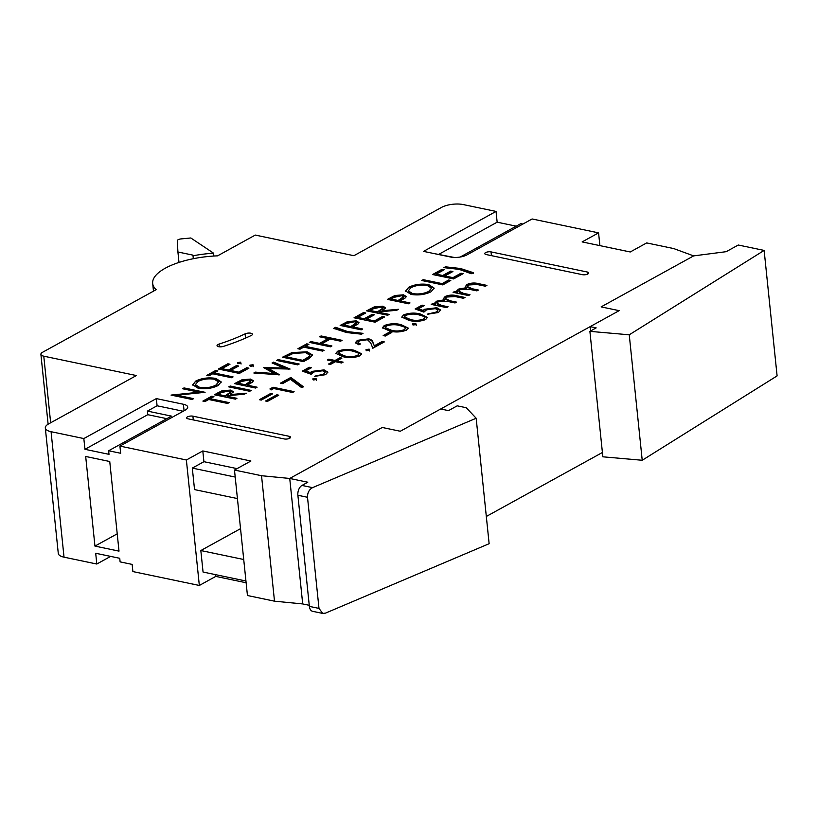 <?xml version="1.0" encoding="UTF-8"?>
<svg xmlns="http://www.w3.org/2000/svg" width="818" height="818" viewBox="0 0 818 818"><rect width="100%" height="100%" fill="white"/><g stroke="black" fill="none" stroke-linecap="round" stroke-linejoin="round"><path stroke-width="1.23" d="M516.219 226.167L497.15 222.179L496.045 211.422L463.264 204.572A15.501 5.706 -5.9 0 0 441.577 207.383L353.897 255.697L255.267 235.073L217.568 255.85A57.362 21.094 174.1 0 0 152.68 283.437A57.362 21.094 174.1 0 0 156.187 289.674L42.597 352.261A7.751 2.853 -5.9 0 0 40.9 354.317A7.751 2.853 -5.9 0 0 43.773 356.178L136.381 375.544L48.702 423.857A15.501 5.706 -5.9 0 0 45.317 427.967A15.501 5.706 -5.9 0 0 51.064 431.7L83.835 438.56L156.34 398.601L183.406 404.266A11.626 4.274 -5.9 0 1 187.721 407.067A11.626 4.274 -5.9 0 1 185.175 410.145L119.919 446.096L186.371 459.992L202.803 450.943L250.911 461.004L234.48 470.053L261.535 475.718L289.736 478.458L382.262 427.477L400.299 431.25L440.697 408.99L448.52 410.626L457.211 405.83L466.24 407.722L476.168 418.243L312.568 487.64C309.112 489.583 307.425 492.794 307.507 497.272L297.885 495.258A7.751 4.724 -78.2 0 1 301.975 485.432L307.772 482.231L289.736 478.458L302.701 603.929L309.255 605.3M322.752 613.428L312.609 611.312A7.751 4.724 -78.2 0 1 309.368 606.383L318.989 608.398L322.752 613.428L325.533 613.111L489.133 543.704L476.168 418.243M297.885 495.258L309.368 606.383M307.507 497.272L318.989 608.398M496.045 211.422L423.54 251.371L450.595 257.036A11.626 4.274 174.1 0 0 466.873 254.919L532.119 218.968L598.571 232.864L582.14 241.913L630.249 251.975L646.68 242.926L673.735 248.58L693.654 255.891L601.128 306.883L693.654 255.891L726.19 251.678L738.276 245.022L764.135 250.42L629.246 334.807L589.89 331.351L596.179 327.885L590.167 326.627L619.165 310.656L601.128 306.883L619.165 310.656L400.299 431.25L382.262 427.477L289.736 478.458L290.85 489.215M764.135 250.42L777.1 375.891L642.222 460.268L602.856 456.812L589.89 331.351M629.246 334.807L642.222 460.268M590.167 326.627L590.606 330.953M218.621 346.689A4.264 1.564 174.1 0 1 217.036 345.666A4.264 1.564 174.1 0 1 219.03 344.092A135.246 49.745 -5.9 0 0 245.103 333.867A4.264 1.564 174.1 0 1 249.684 333.069A4.264 1.564 174.1 0 1 252.425 334.245A4.264 1.564 174.1 0 1 251.249 335.492A143.774 52.884 174.1 0 1 223.529 346.362A4.264 1.564 174.1 0 1 218.621 346.689M177.066 395.186L193.6 398.642L192.077 399.481L171.034 395.084L199.091 392.211L182.526 388.744L184.04 387.916L205.093 392.313L177.066 395.186L177.138 395.912L192.67 399.153M469.992 294.715L468.479 295.554L453.09 292.333L454.614 291.505L457.282 292.057L456.843 290.666L458.612 289.091L466.26 287.701L465.432 286.464L467.078 284.429C470.882 282.864 474.716 282.599 478.581 283.652L486.914 285.39L485.391 286.228L477.058 284.49L468.704 284.971L467.395 286.586L472.467 288.805L478.448 290.053L476.935 290.891L469.113 289.255L460.227 289.633L458.949 291.239L463.52 293.365L469.992 294.715M456.802 291.075L458.683 289.807L458.612 289.091M448.09 306.791L446.567 307.619L431.188 304.408L432.712 303.57L435.38 304.132L434.931 302.732L436.7 301.167L444.348 299.777L443.52 298.539L445.166 296.494C448.98 294.93 452.814 294.674 456.679 295.727L465.002 297.466L463.489 298.304L455.145 296.556L446.792 297.036L445.483 298.662L450.565 300.871L456.546 302.128L455.033 302.967L447.211 301.331L438.325 301.709L437.037 303.314L441.618 305.431L448.09 306.791M434.89 303.151L436.771 301.883L436.7 301.167M423.898 312.118L415.115 308.959L422.057 305.134L424.215 305.584L418.458 308.754L423.08 310.421L424.665 309.235L436.873 307.742L440.605 310.022L438.387 312.537L427.293 314.143L436.321 312.036L437.855 310.206L435.278 308.56L426.546 309.838L423.898 312.118M420.442 314.03L427.446 317.394L425.657 319.562C419.992 321.617 414.419 321.883 408.949 320.359L401.781 317.067L403.53 314.93C409.225 312.844 414.859 312.537 420.442 314.03L420.513 314.746L427.425 317.752M391.842 332.445L385.329 336.034L383.172 335.584L389.685 331.996L391.842 332.445M367.425 339.705L359.491 340.84L358.049 342.486L360.421 344.01L358.908 344.848L355.441 342.64L357.405 340.339L368.775 338.836C371.444 339.654 372.824 340.809 372.906 342.302L374.296 345.809L382.159 341.474L384.327 341.924L372.824 348.253L370.677 342.824L367.425 339.705M369.521 350.288L366.352 350.697L366.014 349.552L369.174 349.143L369.593 351.004M366.352 350.697L366.014 349.552L366.086 350.268L369.245 349.859M354.501 350.36L361.505 353.724L359.716 355.891C354.061 357.947 348.488 358.212 343.008 356.699L335.85 353.396L337.599 351.259C343.284 349.174 348.918 348.877 354.501 350.36L354.583 351.075L361.484 354.082M410.012 302.946L408.499 303.785L387.456 299.378L394.941 295.492L403.509 294.828L406.239 296.453L405.472 297.803L400.299 300.912L410.012 302.946M384.644 316.934L375.094 322.19L354.051 317.783L363.591 312.527L365.748 312.977L357.732 317.404L364.204 318.754L372.231 314.337L374.388 314.787L366.362 319.204L374.46 320.901L382.487 316.474L384.644 316.934M362.732 329L361.219 329.838L340.165 325.431L347.66 321.546L356.229 320.881L358.959 322.507L358.192 323.856L353.018 326.965L362.732 329M299.184 364.02L297.67 364.859L276.617 360.452L278.14 359.613L299.184 364.02M279.613 374.808L253.846 372.998L255.421 372.139L274.163 373.54L263.652 367.599L284.03 368.018L272.036 362.977L273.58 362.129L290.073 369.041L268.662 368.601L279.613 374.808M257.108 387.2L255.594 388.039L234.541 383.642L242.036 379.756L250.605 379.082L253.335 380.707L252.568 382.057L247.394 385.176L257.108 387.2M227.608 403.458L208.723 399.501L205.042 401.536L202.874 401.086L211.77 396.188L213.927 396.638L210.246 398.673L229.132 402.62L227.608 403.458M188.068 418.836A3.875 1.421 174.1 0 1 186.627 417.896A3.875 1.421 174.1 0 1 188.753 416.382A3.875 1.421 174.1 0 1 192.905 416.168L289.122 436.291A3.875 1.421 174.1 0 1 290.554 437.221A3.875 1.421 174.1 0 1 288.437 438.745A3.875 1.421 174.1 0 1 284.286 438.949L188.068 418.836M491.035 251.893A3.875 1.421 -5.9 0 0 486.884 252.097A3.875 1.421 -5.9 0 0 484.757 253.621A3.875 1.421 -5.9 0 0 486.199 254.551L582.416 274.674A3.875 1.421 -5.9 0 0 586.567 274.47A3.875 1.421 -5.9 0 0 588.684 272.946A3.875 1.421 -5.9 0 0 587.252 272.016L491.035 251.893L491.424 255.645M236.944 398.315L235.42 399.153L214.377 394.757L221.882 390.83L230.625 390.074L233.345 391.72L230.339 394.573L246.269 393.182L244.388 394.215L228.457 395.605L227.23 396.29L236.944 398.315M251.259 390.431L249.735 391.27L228.692 386.863L230.206 386.024L251.259 390.431M307.149 351.832L312.568 355.022L308.764 358.734L303.529 361.628L282.476 357.221L292.016 352.548L307.149 351.832L307.22 352.548L312.568 355.38M322.609 351.106L303.723 347.159L300.032 349.194L297.875 348.744L306.77 343.836L308.928 344.296L305.237 346.321L324.132 350.278L322.609 351.106M331.934 345.973L330.421 346.812L309.368 342.405L310.891 341.566L319.521 343.376L328.202 338.591L319.562 336.791L321.085 335.953L342.129 340.349L340.615 341.188L330.36 339.051L321.678 343.826L331.934 345.973M361.515 334.184L346.515 332.537L333.724 328.376L335.677 327.302L347.762 331.638L363.028 333.345L361.515 334.184M389.194 314.419L387.681 315.257L366.628 310.85L374.133 306.934L382.885 306.177L385.595 307.824L382.589 310.676L398.519 309.286L396.648 310.319L380.718 311.709L379.48 312.384L389.194 314.419M430.974 291.811C424.961 294.684 418.335 295.554 411.076 294.429L405.626 290.963L408.703 287.261C414.757 284.337 421.444 283.457 428.765 284.613L434.123 288.089L430.974 291.811M450.79 280.482L442.763 284.899L421.72 280.502L423.233 279.664L442.129 283.611L448.632 280.032L450.79 280.482M463.152 273.662L453.612 278.928L432.569 274.521L442.109 269.265L444.266 269.715L436.239 274.142L442.712 275.492L450.738 271.075L452.896 271.525L444.88 275.942L452.967 277.639L460.994 273.212L463.152 273.662M445.421 266.821L460.432 268.478L473.213 272.639L471.26 273.713L459.164 269.367L443.898 267.66L445.421 266.821L445.493 267.547L460.503 269.194L460.432 268.478M261.249 400.104L259.357 399.705L270.635 393.489L272.527 393.887L261.249 400.104M267.455 401.403L265.564 401.004L276.842 394.787L278.733 395.186L267.455 401.403M273.693 388.53L271.085 389.961L269.92 388.959L273.048 387.241L294.102 391.638L292.578 392.476L273.693 388.53M290.421 379.307L282.578 383.622L280.421 383.172L290.84 377.435L303.529 386.853L301.321 387.384L290.421 379.307M316.382 379.562L313.222 379.971L312.875 378.836L316.034 378.417L316.454 380.278M313.222 379.971L312.875 378.836L312.946 379.552L316.116 379.143M311.116 374.266L302.333 371.106L309.265 367.282L311.433 367.732L305.676 370.902L310.298 372.558L311.883 371.382L324.092 369.889L327.824 372.17L325.605 374.685L314.511 376.29L323.539 374.184L325.073 372.354L322.496 370.707L313.764 371.986L311.116 374.266M330.421 364.45L328.529 364.051L333.519 361.3L327.312 360.002L328.826 359.174L335.032 360.472L340.022 357.722L341.914 358.11L336.924 360.861L343.131 362.159L341.607 362.998L335.4 361.699L330.421 364.45M401.137 324.664L408.141 328.028L406.352 330.196C400.687 332.251 395.114 332.517 389.644 331.004L382.476 327.701L384.225 325.564C389.92 323.478 395.554 323.182 401.137 324.664L401.209 325.38L408.121 328.386M416.147 324.593L412.988 325.002L412.64 323.856L415.81 323.447L416.229 325.308M412.988 325.002L412.64 323.856L412.712 324.572L415.881 324.163M218.017 385.595C212.015 388.468 205.39 389.348 198.13 388.223L192.68 384.757L195.758 381.045C201.801 378.131 208.488 377.241 215.809 378.397L221.167 381.873L218.017 385.595M231.555 377.732L212.66 373.785L208.979 375.81L206.821 375.36L215.707 370.462L217.864 370.912L214.183 372.947L233.069 376.894L231.555 377.732M248.907 368.172L239.357 373.427L218.314 369.03L227.854 363.775L230.011 364.225L221.985 368.642L228.467 370.002L236.494 365.574L238.651 366.024L230.625 370.452L238.723 372.139L246.739 367.722L248.907 368.172M240.993 363.304L237.823 363.713L237.486 362.568L240.645 362.159L241.065 364.02M237.823 363.713L237.486 362.568L237.557 363.284L240.717 362.875M253.406 365.902L250.236 366.311L249.889 365.165L253.059 364.756L253.478 366.617M250.236 366.311L249.889 365.165L249.971 365.881L253.13 365.472M522.896 224.05L520.831 223.621L460.197 257.036M599.891 245.635L598.571 232.864M243.723 559.502L200.829 550.534L203.058 572.038L245.942 581.005M497.15 222.179L438.929 254.255M454.133 257.435L433.509 253.457M602.416 452.487L486.311 516.465M261.535 475.718L274.5 601.179L247.445 595.514L234.48 470.053M119.919 446.096L120.665 453.274L108.63 450.759L171.473 416.127L147.414 411.096L147.782 414.685L84.949 449.307L83.835 438.56M147.414 411.096L157.087 405.779L156.34 398.601M166.852 418.673L147.782 414.685M108.63 450.759L109.009 454.338L84.949 449.307M119.009 551.127L109.745 461.505L85.685 456.475L94.949 546.097L119.009 551.127M51.064 431.7L64.029 557.17L96.8 564.021L110.645 556.393M186.371 459.992L199.336 585.463L132.884 571.567L132.148 564.4L120.113 561.884L119.745 558.295L95.696 553.265L96.8 564.021M157.087 405.779L183.191 411.239M237.424 498.561L194.541 489.593L192.312 468.09L203.917 461.689L202.803 450.943M203.917 461.689L237.067 468.632M199.336 585.463L215.768 576.404L246.126 582.753M215.584 574.665L215.768 576.404M240.533 528.663L200.829 550.534M235.195 477.058L192.312 468.09M274.5 601.179L302.701 603.929L301.586 593.173M64.029 557.17A15.501 5.706 174.1 0 1 58.282 553.428L45.317 427.967M193.314 258.703L192.946 255.134L193.682 258.631M178.989 262.425L177.915 251.985L192.946 255.134M193.385 255.717A65.113 23.947 174.1 0 1 213.58 253.181L190.819 237.977L181.105 238.907A3.875 1.421 -5.9 0 0 177.322 240.707L177.915 251.985M213.58 253.181L213.876 256.034M117.219 533.827L94.949 546.097M203.876 401.29L211.842 396.904L211.77 396.188M211.842 396.904L213.007 397.149M228.212 403.131L210.318 399.389L210.246 398.673M215.369 394.961L221.954 391.556L221.882 390.83M221.954 391.556L230.707 390.789L230.625 390.074M230.707 390.789L233.304 392.088M244.705 394.041L230.41 395.288L230.339 394.573M236.013 398.826L227.302 397.006L227.23 396.29M218.048 394.368L218.12 395.084L225.144 396.546L230.799 392.671L229.112 390.912L221.218 392.62L218.048 394.368L225.062 395.83L230.727 391.955M225.144 396.546L225.062 395.83M229.684 387.078L230.206 386.024M230.277 386.74L250.328 390.932M235.543 383.846L242.108 380.472L242.036 379.756M242.108 380.472L250.676 379.797L250.605 379.082M250.676 379.797L253.294 381.076M256.187 387.712L247.465 385.891L247.394 385.176M238.222 383.253L238.294 383.969L245.308 385.431L250.799 381.699L249.091 379.92L241.32 381.546L238.222 383.253L245.236 384.716L250.727 380.973M248.324 383.816L248.243 383.1M245.308 385.431L245.236 384.716M255.052 373.09L255.421 372.139M255.492 372.855L274.234 374.255L274.163 373.54M264.746 368.212L284.112 368.734L284.03 368.018M272.813 363.304L273.58 362.129M273.662 362.844L288.642 369.133M278.519 374.859L268.744 369.317L268.662 368.601M277.619 360.656L278.14 359.613M278.212 360.329L298.263 364.521M283.478 357.435L292.098 353.264L292.016 352.548M292.098 353.264L307.22 352.548M286.157 356.842L286.228 357.558L302.957 361.055L309.204 357.21L309.828 355.81L309.756 355.094L305.625 352.67L293.13 353.448L286.157 356.842L302.885 360.339L309.122 356.495L309.756 355.094M302.957 361.055L302.885 360.339M309.204 357.21L309.122 356.495M298.877 348.949L306.842 344.562L306.77 343.836M306.842 344.562L308.008 344.797M323.202 350.779L305.319 347.036L305.237 346.321M310.37 342.619L310.891 341.566M310.963 342.282L319.603 344.092L319.521 343.376M319.603 344.092L328.274 339.317L328.202 338.591M320.564 336.996L321.085 335.953M321.157 336.668L341.208 340.861M331.014 346.484L321.76 344.542L321.678 343.826M334.439 328.734L335.748 328.018L335.677 327.302M335.748 328.018L347.844 332.353L347.762 331.638M347.844 332.353L361.791 334.03M341.167 325.646L347.732 322.272L347.66 321.546M347.732 322.272L356.3 321.597L356.229 320.881M356.3 321.597L358.918 322.875M361.812 329.511L353.09 327.691L353.018 326.965M343.846 325.053L343.918 325.769L350.932 327.231L356.423 323.488L354.715 321.719L346.944 323.345L343.846 325.053L350.861 326.515L356.351 322.773M353.949 325.615L353.867 324.899M350.932 327.231L350.861 326.515M355.043 317.998L363.662 313.243L363.591 312.527M363.662 313.243L364.828 313.488M364.204 318.754L364.276 319.47L357.803 318.12L357.732 317.404M364.276 319.47L372.302 315.053L372.231 314.337M372.302 315.053L373.468 315.298M374.46 320.901L374.532 321.617L366.433 319.92L366.362 319.204M374.532 321.617L382.558 317.2L382.487 316.474M382.558 317.2L383.714 317.435M367.63 311.065L374.204 307.65L374.133 306.934M374.204 307.65L382.957 306.893L382.885 306.177M382.957 306.893L385.554 308.192M396.965 310.145L382.671 311.392L382.589 310.676M388.274 314.93L379.552 313.11L379.48 312.384M370.309 310.472L370.38 311.188L377.395 312.65L383.049 308.775L381.362 307.016L373.478 308.723L370.309 310.472L377.323 311.934L382.977 308.049M377.395 312.65L377.323 311.934M388.448 299.592L395.012 296.218L394.941 295.492M395.012 296.218L403.581 295.543L403.509 294.828M403.581 295.543L406.209 296.822M409.092 303.458L400.38 301.637L400.299 300.912M391.127 298.999L391.198 299.715L398.213 301.177L403.703 297.435L401.996 295.666L394.225 297.292L391.127 298.999L398.141 300.462L403.632 296.719M401.229 299.562L401.147 298.846M398.213 301.177L398.141 300.462M405.697 291.32L408.703 287.261M408.785 287.977C414.828 285.053 421.515 284.173 428.836 285.329L428.765 284.613M428.836 285.329L434.123 288.437M408.397 291.218L412.661 294.306C418.581 295.196 423.969 294.46 428.826 292.108L431.505 288.14L427.241 285.451C421.29 284.552 415.861 285.298 410.943 287.67L408.315 290.871L412.589 293.59C418.509 294.48 423.898 293.744 428.755 291.392L431.505 288.14M428.826 292.108L428.755 291.392M412.661 294.306L412.589 293.59M422.712 280.707L423.233 279.664M423.315 280.38L442.201 284.327L442.129 283.611M442.201 284.327L448.704 280.748L448.632 280.032M448.704 280.748L449.869 280.983M433.56 274.736L442.18 269.981L442.109 269.265M442.18 269.981L443.346 270.226M442.712 275.492L442.794 276.208L436.311 274.858L436.239 274.142M442.794 276.208L450.82 271.791L450.738 271.075M450.82 271.791L451.976 272.026M452.967 277.639L453.049 278.355L444.951 276.658L444.88 275.942M453.049 278.355L461.066 273.928L460.994 273.212M461.066 273.928L462.231 274.173M460.503 269.194L473.285 273.355M260.349 399.92L270.707 394.204L270.635 393.489M270.707 394.204L271.596 394.399M266.556 401.209L276.913 395.503L276.842 394.787M276.913 395.503L277.803 395.697M270.461 389.419L273.12 387.957L273.048 387.241M273.12 387.957L293.171 392.149M281.423 383.386L290.911 378.151L290.84 377.435M290.911 378.151L302.854 387.016M303.161 371.403L309.347 367.998L309.265 367.282M309.347 367.998L310.503 368.243M310.298 372.558L310.37 373.274L305.748 371.617L305.676 370.902M310.37 373.274L311.883 371.382M311.955 372.098L324.163 370.605L324.092 369.889M324.163 370.605L327.803 372.548M315.666 376.413L316.024 375.452M316.106 376.168L323.611 374.9L323.539 374.184M323.611 374.9L325.073 372.354M329.521 364.266L333.591 362.016L333.519 361.3M328.304 360.217L328.826 359.174M328.897 359.889L335.104 361.188L335.032 360.472M335.104 361.188L340.094 358.437L340.022 357.722M340.094 358.437L340.994 358.621M342.21 362.671L336.996 361.576L336.924 360.861M335.942 353.734L337.599 351.259M337.67 351.975C343.356 349.889 349 349.593 354.583 351.075M338.58 353.243L338.652 353.959L344.593 356.576C348.785 357.803 353.151 357.66 357.691 356.127L358.836 353.867L357.63 352.65L352.977 351.198C348.724 350.012 344.327 350.176 339.807 351.689L338.58 353.243L344.521 355.861C348.713 357.088 353.079 356.945 357.609 355.411L358.836 353.867M357.691 356.127L357.609 355.411M358.172 342.834L359.623 344.46M355.544 342.998L357.405 340.339M357.486 341.065L368.846 339.552L368.775 338.836M368.846 339.552C371.515 340.37 372.896 341.525 372.977 343.018L374.296 345.809M374.368 346.525L382.241 342.19L382.159 341.474M382.241 342.19L383.397 342.435M384.174 335.789L389.757 332.711L389.685 331.996M389.757 332.711L390.912 332.957M382.568 328.038L384.225 325.564M384.296 326.28C389.992 324.194 395.626 323.897 401.209 325.38M385.206 327.548L385.278 328.263L391.229 330.881C395.421 332.108 399.777 331.965 404.317 330.431L405.472 328.171L404.256 326.955L399.613 325.503C395.35 324.317 390.963 324.48 386.433 325.993L385.206 327.548L391.147 330.165C395.339 331.392 399.705 331.249 404.245 329.715L405.472 328.171M404.317 330.431L404.245 329.715M401.873 317.404L403.53 314.93M403.601 315.646C409.297 313.56 414.93 313.253 420.513 314.746M404.511 316.914L404.583 317.629L410.524 320.237C414.716 321.474 419.082 321.331 423.622 319.797L424.777 317.537L423.56 316.321L418.908 314.869C414.654 313.683 410.268 313.846 405.738 315.359L404.511 316.914L410.452 319.521C414.644 320.758 419.01 320.615 423.55 319.081L424.777 317.537M423.622 319.797L423.55 319.081M415.943 309.255L422.129 305.85L422.057 305.134M422.129 305.85L423.284 306.096M423.08 310.421L423.151 311.137L418.53 309.47L418.458 308.754M423.151 311.137L424.665 309.235M424.736 309.95L436.945 308.458L436.873 307.742M436.945 308.458L440.585 310.4M428.448 314.265L428.806 313.304M428.888 314.02L436.393 312.762L436.321 312.036M436.393 312.762L437.855 310.206M432.19 304.613L432.712 303.57M432.783 304.286L435.452 304.848L435.38 304.132M436.771 301.883L444.419 300.492L444.348 299.777M443.622 298.897L445.166 296.494M445.248 297.21C449.051 295.646 452.886 295.39 456.751 296.443L464.082 297.977M445.483 298.662L445.554 299.378L450.636 301.586L455.626 302.629M437.037 303.314L437.119 304.03L441.689 306.147L447.17 307.292M454.092 292.547L454.614 291.505M454.685 292.22L457.364 292.772L457.282 292.057M458.683 289.807L466.332 288.417L466.26 287.701M465.524 286.832L467.078 284.429M467.15 285.145C470.953 283.58 474.788 283.314 478.653 284.367L485.984 285.901M467.395 286.586L467.467 287.302L472.548 289.521L477.528 290.564M458.949 291.239L459.021 291.954L463.591 294.081L469.072 295.226M172.925 395.483L199.163 392.926L199.091 392.211M183.518 388.959L184.04 387.916M184.122 388.632L203.314 392.64M192.751 385.104L195.758 381.045M195.829 381.761C201.882 378.846 208.57 377.957 215.891 379.112L215.809 378.397M215.891 379.112L221.177 382.231M195.441 385.002L199.715 388.1C205.635 388.979 211.013 388.253 215.87 385.902L218.559 381.924L214.296 379.235C208.345 378.345 202.905 379.082 197.987 381.454L195.369 384.654L199.643 387.384C205.553 388.264 210.942 387.527 215.799 385.176L218.559 381.924M215.87 385.902L215.799 385.176M199.715 388.1L199.643 387.384M207.813 375.574L215.778 371.178L215.707 370.462M215.778 371.178L216.944 371.423M232.148 377.405L214.255 373.662L214.183 372.947M219.306 369.235L227.925 364.491L227.854 363.775M227.925 364.491L229.091 364.726M228.467 370.002L228.539 370.718L222.067 369.358L221.985 368.642M228.539 370.718L236.566 366.29L236.494 365.574M236.566 366.29L237.721 366.536M238.723 372.139L238.795 372.855L230.696 371.167L230.625 370.452M238.795 372.855L246.821 368.437L246.739 367.722M246.821 368.437L247.977 368.683M301.975 485.432L312.568 487.64M219.03 344.092L219.306 346.801M245.103 333.867L245.543 338.1M587.467 274.153L587.252 272.016M43.773 356.178L50.655 422.783M183.406 404.266L184.07 410.748M193.293 419.931L192.905 416.168M289.337 438.428L289.122 436.291M217.833 393.601L217.762 392.885M228.263 394.849L228.191 394.133M237.936 382.527L237.864 381.812M285.963 356.065L285.891 355.339M304.899 359.981L304.828 359.266M343.56 324.327L343.488 323.611M370.094 309.705L370.012 308.989M380.523 310.952L380.452 310.237M390.84 298.273L390.769 297.558M344.593 356.576L344.521 355.861M372.977 343.018L372.906 342.302M391.229 330.881L391.147 330.165M410.524 320.237L410.452 319.521M456.751 296.443L456.679 295.727M450.636 301.586L450.565 300.871M441.689 306.147L441.618 305.431M478.653 284.367L478.581 283.652M472.548 289.521L472.467 288.805M463.591 294.081L463.52 293.365M152.68 283.437L153.477 291.167M48.119 424.205L40.9 354.317M408.315 290.871L408.386 291.586M358.049 342.486L358.131 343.202M195.369 384.654L195.441 385.37"/></g></svg>
